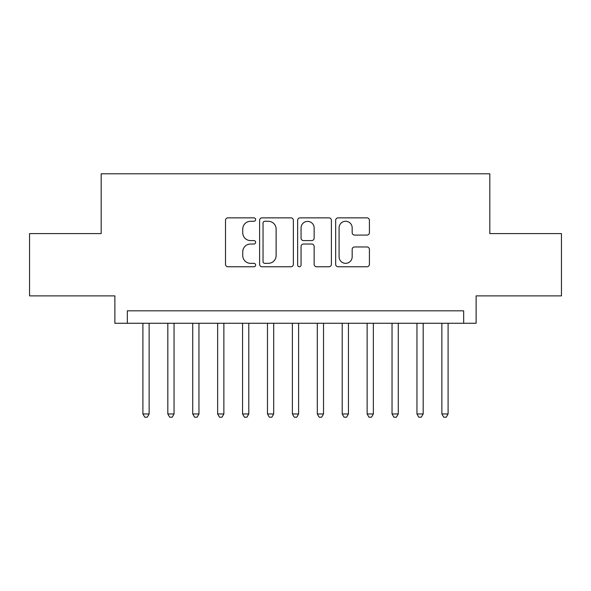 <?xml version="1.0" encoding="UTF-8"?>
<svg xmlns="http://www.w3.org/2000/svg" width="591" height="591" viewBox="0 0 591 591"><rect width="100%" height="100%" fill="white"/><g stroke="black" fill="none" stroke-linecap="round" stroke-linejoin="round"><path stroke-width="0.89" d="M255.637 219.571A1.714 1.714 0 0 0 253.931 217.857L227.949 217.857A2.445 2.445 0 0 0 225.503 220.303L225.503 264.317A2.445 2.445 0 0 0 227.949 266.763L253.931 266.763A1.714 1.714 0 0 0 255.637 265.049A1.714 1.714 0 0 0 253.931 263.342L250.569 263.342A7.823 7.823 0 0 1 242.738 255.519L242.738 251.847A7.823 7.823 0 0 1 250.569 244.024L253.931 244.024A1.714 1.714 0 0 0 255.637 242.31A1.714 1.714 0 0 0 253.931 240.596L250.569 240.596A7.823 7.823 0 0 1 242.738 232.773L242.738 229.101A7.823 7.823 0 0 1 250.569 221.278L253.931 221.278A1.714 1.714 0 0 0 255.637 219.571M366.967 235.092A2.445 2.445 0 0 0 369.412 232.647L369.412 220.303A2.445 2.445 0 0 0 366.967 217.857L338.111 217.857A2.445 2.445 0 0 0 335.666 220.303L335.666 264.317A2.445 2.445 0 0 0 338.111 266.763L366.967 266.763A2.445 2.445 0 0 0 369.412 264.317L369.412 249.402A2.445 2.445 0 0 0 366.967 246.957L354.615 246.957A2.445 2.445 0 0 0 352.17 249.402L352.17 256.797A6.538 6.538 0 0 1 345.632 263.342A6.538 6.538 0 0 1 339.086 256.797L339.086 227.823A6.538 6.538 0 0 1 345.632 221.278A6.538 6.538 0 0 1 352.17 227.823L352.17 232.647A2.445 2.445 0 0 0 354.615 235.092L366.967 235.092M463.662 323.277L476.124 323.277L476.124 295.877L561.45 295.877L561.45 233.593L489.821 233.593L489.821 173.798L101.179 173.798L101.179 233.593L29.55 233.593L29.55 295.877L114.876 295.877L114.876 323.277L463.662 323.277L463.662 310.822L127.338 310.822L127.338 323.277M293.358 220.303A2.445 2.445 0 0 0 290.912 217.857L262.057 217.857A2.445 2.445 0 0 0 259.612 220.303L259.612 264.317A2.445 2.445 0 0 0 262.057 266.763L290.912 266.763A2.445 2.445 0 0 0 293.358 264.317L293.358 220.303M300.088 217.857L328.943 217.857A2.445 2.445 0 0 1 331.388 220.303L331.388 264.317A2.445 2.445 0 0 1 328.943 266.763L316.591 266.763A2.445 2.445 0 0 1 314.146 264.317L314.146 246.469A2.445 2.445 0 0 0 311.701 244.024L303.508 244.024A2.445 2.445 0 0 0 301.063 246.469L301.063 265.049A1.714 1.714 0 0 1 299.349 266.763A1.714 1.714 0 0 1 297.642 265.049L297.642 220.303A2.445 2.445 0 0 1 300.088 217.857M264.746 221.278A1.714 1.714 0 0 0 263.039 222.992L263.039 261.628A1.714 1.714 0 0 0 264.746 263.342L268.292 263.342A7.823 7.823 0 0 0 276.123 255.519L276.123 229.101A7.823 7.823 0 0 0 268.292 221.278L264.746 221.278M314.146 227.941A6.538 6.538 0 0 0 307.608 221.403A6.538 6.538 0 0 0 301.063 227.941L301.063 238.151A2.445 2.445 0 0 0 303.508 240.596L311.701 240.596A2.445 2.445 0 0 0 314.146 238.151L314.146 227.941M142.904 323.277L142.904 413.966L149.131 413.966L149.131 323.277M149.131 413.966L147.262 417.202L144.773 417.202L142.904 413.966M167.822 323.277L167.822 413.966L174.049 413.966L174.049 323.277M174.049 413.966L172.18 417.202L169.691 417.202L167.822 413.966M192.732 323.277L192.732 413.966L198.96 413.966L198.96 323.277M198.96 413.966L197.091 417.202L194.602 417.202L192.732 413.966M217.643 323.277L217.643 413.966L223.871 413.966L223.871 323.277M223.871 413.966L222.009 417.202L219.512 417.202L217.643 413.966M242.561 323.277L242.561 413.966L248.789 413.966L248.789 323.277M248.789 413.966L246.92 417.202L244.43 417.202L242.561 413.966M267.472 323.277L267.472 413.966L273.699 413.966L273.699 323.277M273.699 413.966L271.83 417.202L269.341 417.202L267.472 413.966M292.382 323.277L292.382 413.966L298.618 413.966L298.618 323.277M298.618 413.966L296.748 417.202L294.252 417.202L292.382 413.966M317.301 323.277L317.301 413.966L323.528 413.966L323.528 323.277M323.528 413.966L321.659 417.202L319.17 417.202L317.301 413.966M342.211 323.277L342.211 413.966L348.439 413.966L348.439 323.277M348.439 413.966L346.57 417.202L344.08 417.202L342.211 413.966M367.129 323.277L367.129 413.966L373.357 413.966L373.357 323.277M373.357 413.966L371.488 417.202L368.991 417.202L367.129 413.966M392.04 323.277L392.04 413.966L398.268 413.966L398.268 323.277M398.268 413.966L396.398 417.202L393.909 417.202L392.04 413.966M416.95 323.277L416.95 413.966L423.178 413.966L423.178 323.277M423.178 413.966L421.309 417.202L418.82 417.202L416.95 413.966M441.869 323.277L441.869 413.966L448.096 413.966L448.096 323.277M448.096 413.966L446.227 417.202L443.738 417.202L441.869 413.966"/></g></svg>

